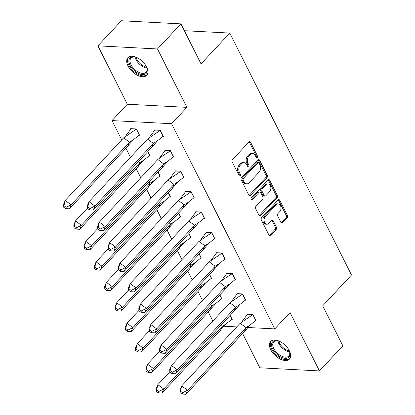 <?xml version="1.0" encoding="UTF-8"?>
<svg xmlns="http://www.w3.org/2000/svg" width="415" height="415" viewBox="0 0 415 415"><rect width="100%" height="100%" fill="white"/><g stroke="black" fill="none" stroke-linecap="round" stroke-linejoin="round"><path stroke-width="0.62" d="M256.159 157.301A1.136 0.789 93 0 0 256.74 157.747A1.136 0.789 93 0 0 257.253 157.513A1.136 0.789 93 0 0 257.445 155.926L250.561 142.241A1.624 1.121 93 0 0 249.726 141.603A1.624 1.121 93 0 0 248.995 141.94L232.442 159.671A1.624 1.121 93 0 0 232.172 161.943L239.056 175.628A1.136 0.789 93 0 0 239.637 176.074A1.136 0.789 93 0 0 240.15 175.841A1.136 0.789 93 0 0 240.342 174.248L239.45 172.479A5.193 3.595 93 0 1 240.321 165.206L241.701 163.728A5.193 3.595 93 0 1 244.046 162.659A5.193 3.595 93 0 1 246.712 164.693L247.605 166.467A1.136 0.789 93 0 0 248.191 166.908A1.136 0.789 93 0 0 248.704 166.674A1.136 0.789 93 0 0 248.891 165.087L248.004 163.313A5.193 3.595 93 0 1 248.87 156.04L250.25 154.562A5.193 3.595 93 0 1 252.595 153.498A5.193 3.595 93 0 1 255.267 155.532L256.159 157.301A1.136 0.789 93 0 0 256.252 155.858L249.374 142.179A1.624 1.121 93 0 0 249.119 141.821M239.061 175.644A1.136 0.789 93 0 0 239.149 174.186L238.257 172.417L239.45 172.479M247.615 166.482A1.136 0.789 93 0 0 247.703 165.025L246.811 163.251L248.004 163.313M270.746 349.783A12.896 7.18 43 0 1 270.611 341.478A12.896 7.18 43 0 1 279.897 341.488A12.896 7.18 43 0 1 289.333 350.763A12.896 7.18 43 0 1 289.463 359.074A12.896 7.18 43 0 1 280.177 359.058A12.896 7.18 43 0 1 270.746 349.783M128.022 66.006A12.896 7.18 43 0 1 127.887 57.701A12.896 7.18 43 0 1 137.173 57.711A12.896 7.18 43 0 1 146.609 66.986A12.896 7.18 43 0 1 146.739 75.297A12.896 7.18 43 0 1 137.453 75.281A12.896 7.18 43 0 1 128.022 66.006M97.924 45.842L121.346 20.75L180.919 23.878L157.498 48.97L97.924 45.842L127.291 104.227L112.019 120.583L171.592 123.717L274.792 328.903L247.299 327.461M242.593 333.489L259.852 367.799L319.425 370.927L290.064 312.547L274.792 328.903M180.919 23.878L201.047 63.894L229.806 33.081L351.479 275.005L322.72 305.819L342.847 345.835L319.425 370.927M280.903 222.399A1.624 1.121 93 0 0 281.733 223.031A1.624 1.121 93 0 0 282.47 222.699L287.113 217.725A1.624 1.121 93 0 0 287.382 215.452L279.741 200.253A1.624 1.121 93 0 0 278.906 199.62A1.624 1.121 93 0 0 278.175 199.952L261.621 217.688A1.624 1.121 93 0 0 261.351 219.96L268.993 235.155A1.624 1.121 93 0 0 269.828 235.787A1.624 1.121 93 0 0 270.559 235.455L276.167 229.448A1.624 1.121 93 0 0 276.442 227.176L273.169 220.671A1.624 1.121 93 0 0 272.333 220.038A1.624 1.121 93 0 0 271.602 220.37L268.821 223.348A4.342 3.004 93 0 1 266.861 224.24A4.342 3.004 93 0 1 264.189 221.221A4.342 3.004 93 0 1 265.356 216.459L276.255 204.787A4.342 3.004 93 0 1 278.211 203.895A4.342 3.004 93 0 1 280.888 206.914A4.342 3.004 93 0 1 279.72 211.676L277.9 213.621A1.624 1.121 93 0 0 277.63 215.893L280.903 222.399M127.291 104.227L186.864 107.355L157.498 48.97M186.864 107.355L171.592 123.717M266.97 177.672A1.624 1.121 93 0 0 267.239 175.4L259.598 160.206A1.624 1.121 93 0 0 258.763 159.568A1.624 1.121 93 0 0 258.031 159.905L241.478 177.636A1.624 1.121 93 0 0 241.208 179.908L248.85 195.107A1.624 1.121 93 0 0 249.685 195.74A1.624 1.121 93 0 0 250.416 195.408L266.97 177.672L265.776 177.61A1.624 1.121 93 0 0 266.051 175.338L258.405 160.143A1.624 1.121 93 0 0 258.156 159.785M269.667 180.229L277.313 195.424A1.624 1.121 93 0 1 277.038 197.701L260.49 215.432A1.624 1.121 93 0 1 259.754 215.764A1.624 1.121 93 0 1 258.924 215.131L255.65 208.626A1.624 1.121 93 0 1 255.92 206.354L262.633 199.164A1.624 1.121 93 0 0 262.908 196.886L260.739 192.576A1.624 1.121 93 0 0 259.904 191.938A1.624 1.121 93 0 0 259.168 192.27L252.18 199.76A1.136 0.789 93 0 1 251.666 199.994A1.136 0.789 93 0 1 250.971 199.205A1.136 0.789 93 0 1 251.272 197.955L268.1 179.928A1.624 1.121 93 0 1 268.837 179.596A1.624 1.121 93 0 1 269.667 180.229L268.479 180.167L276.12 195.361L277.313 195.424M229.806 33.081L184.348 30.694M212.833 321.028L208.278 311.976M202.541 300.564L197.986 291.512M192.244 280.099L187.694 271.042M181.952 259.629L177.397 250.577M171.66 239.165L167.105 230.107M161.368 218.7L156.813 209.642M151.07 198.23L146.516 189.178M140.778 177.765L136.224 168.708M130.486 157.301L125.932 148.243M121.73 139.897L112.019 120.583M236.747 326.906L223.472 326.211M162.934 136.478L163.411 136.504L160.242 130.206L154.525 129.905L154.691 130.243M139.108 135.228L139.58 135.254L136.411 128.956L130.694 128.655L130.865 128.992M173.226 156.948L173.703 156.974L170.534 150.676L164.817 150.375L164.988 150.707M147.797 151.594L149.872 155.718L149.4 155.692M183.523 177.413L183.995 177.438L180.831 171.141L175.109 170.84L175.28 171.177M158.094 172.059L160.169 176.188L159.692 176.162M193.815 197.882L194.293 197.903L191.123 191.606L185.406 191.305L185.572 191.642M168.386 192.529L170.461 196.653L169.989 196.627M204.107 218.347L204.585 218.373L201.415 212.075L195.698 211.775L195.864 212.112M178.678 212.994L180.753 217.118L180.281 217.097M214.405 238.812L214.877 238.838L211.712 232.54L205.99 232.239L206.162 232.576M188.975 233.463L191.05 237.588L190.573 237.562M224.697 259.282L225.174 259.302L222.004 253.005L216.282 252.709L216.454 253.041M199.267 253.928L201.342 258.052L200.865 258.026M234.989 279.746L235.466 279.772L232.296 273.475L226.58 273.174L226.746 273.511M209.559 274.393L211.634 278.517L211.162 278.496M245.286 300.211L245.758 300.237L242.593 293.939L236.872 293.638L237.043 293.976M219.857 294.863L221.932 298.987L221.454 298.961M255.578 320.681L256.05 320.702L252.885 314.409L247.164 314.108L247.335 314.44M230.149 315.327L232.224 319.451L231.746 319.425M252.595 153.498L251.407 153.436A5.193 3.595 93 0 0 249.062 154.499L250.25 154.562M246.811 163.251A5.193 3.595 93 0 1 247.682 155.978L249.062 154.499M244.046 162.659L242.853 162.597A5.193 3.595 93 0 0 240.508 163.666L241.701 163.728M238.257 172.417A5.193 3.595 93 0 1 239.128 165.139L240.508 163.666M249.104 195.46A1.624 1.121 93 0 0 249.223 195.346L265.776 177.61M259.022 163.002A1.136 0.789 93 0 0 258.441 162.556A1.136 0.789 93 0 0 257.928 162.789L243.398 178.357A1.136 0.789 93 0 0 243.206 179.944L244.145 181.812A5.193 3.595 93 0 0 246.816 183.845A5.193 3.595 93 0 0 249.161 182.782L259.09 172.142A5.193 3.595 93 0 0 259.961 164.869L259.022 163.002M258.441 162.556L257.248 162.493A1.136 0.789 93 0 0 256.735 162.727L257.928 162.789M246.816 183.845L245.623 183.783A5.193 3.595 93 0 1 242.957 181.749L242.018 179.882A1.136 0.789 93 0 1 242.204 178.294L256.735 162.727M259.173 215.489A1.624 1.121 93 0 0 259.297 215.369L275.851 197.639A1.624 1.121 93 0 0 276.12 195.361M259.904 191.938L258.711 191.875A1.624 1.121 93 0 0 257.98 192.207L251.101 199.579M269.6 191.699A4.342 3.004 93 0 0 270.767 186.937A4.342 3.004 93 0 0 268.095 183.918A4.342 3.004 93 0 0 266.134 184.81L262.296 188.924A1.624 1.121 93 0 0 262.026 191.196L264.194 195.512A1.624 1.121 93 0 0 265.029 196.145A1.624 1.121 93 0 0 265.761 195.813L269.6 191.699M268.095 183.918L266.902 183.855A4.342 3.004 93 0 0 264.941 184.748L266.134 184.81M265.029 196.145L263.836 196.082A1.624 1.121 93 0 1 263.001 195.444L260.833 191.133A1.624 1.121 93 0 1 261.102 188.861L264.941 184.748M268.479 180.167A1.624 1.121 93 0 0 268.225 179.809M278.211 203.895L277.023 203.832A4.342 3.004 93 0 0 275.062 204.725L276.255 204.787M266.861 224.24L265.667 224.178A4.342 3.004 93 0 1 262.996 221.159A4.342 3.004 93 0 1 264.163 216.397L275.062 204.725M269.247 235.513A1.624 1.121 93 0 0 269.366 235.393L274.979 229.386A1.624 1.121 93 0 0 275.249 227.114L271.981 220.609A1.624 1.121 93 0 0 271.726 220.251M281.152 222.751A1.624 1.121 93 0 0 281.277 222.637L285.919 217.662A1.624 1.121 93 0 0 286.194 215.39L278.548 200.191A1.624 1.121 93 0 0 278.299 199.838M125.164 136.644L131.14 128.681M128.546 145.063L127.867 146.168L129.558 142.189L133.76 139.461L128.546 145.063M139.414 134.927L133.76 139.461M63.614 207.168L65.575 208.626L69.409 208.797L71.1 204.823L65.212 200.45L63.614 207.168L63.521 204.424L65.212 200.45L123.67 137.816L136.333 129.143L130.974 128.863M69.409 208.797L127.867 146.168M65.575 208.626L66.141 207.298L71.1 204.823L129.558 142.189L123.67 137.816M139.305 135.046L136.447 129.024M66.141 207.298L64.18 205.84M147.501 139.066L153.389 143.445L157.591 140.716L163.131 136.296L160.164 130.393L147.501 139.066L89.038 201.7L94.931 206.073L153.389 143.445L151.698 147.418L157.591 140.716M160.278 130.274L154.8 130.113L148.995 137.894M87.441 208.418L87.347 205.679L89.038 201.7L87.441 208.418L89.407 209.876L89.972 208.548L88.006 207.09M89.972 208.548L94.931 206.073L93.24 210.052L151.698 147.418M93.24 210.052L89.407 209.876M145.873 65.669A11.158 6.215 43 0 1 146.957 68.293A11.158 6.215 43 0 1 145.94 73.574A11.158 6.215 43 0 1 133.324 69.756A11.158 6.215 43 0 1 130.186 57.815A11.158 6.215 43 0 1 134.854 57A11.158 6.215 43 0 1 137.552 57.903M135.217 57.078A10.334 5.753 -137 0 0 131.239 57.893A10.334 5.753 -137 0 0 130.979 58.142A10.334 5.753 -137 0 0 134.372 69.175A10.334 5.753 -137 0 0 145.826 72.49A10.334 5.753 -137 0 0 146.085 72.241A10.334 5.753 -137 0 0 146.853 67.941M128.531 57.14A12.813 7.133 -137 0 0 133.07 70.789A12.813 7.133 -137 0 0 147.107 74.742A12.813 7.133 -137 0 0 147.252 74.612M288.596 349.446A11.158 6.215 43 0 1 289.68 352.07A11.158 6.215 43 0 1 288.669 357.351A11.158 6.215 43 0 1 276.048 353.533A11.158 6.215 43 0 1 272.909 341.592A11.158 6.215 43 0 1 277.578 340.777A11.158 6.215 43 0 1 280.275 341.68M277.941 340.855A10.334 5.753 -137 0 0 273.962 341.67A10.334 5.753 -137 0 0 273.703 341.919A10.334 5.753 -137 0 0 277.096 352.952A10.334 5.753 -137 0 0 288.55 356.267A10.334 5.753 -137 0 0 288.809 356.018A10.334 5.753 -137 0 0 289.577 351.718M271.26 340.917A12.813 7.133 -137 0 0 275.793 354.566A12.813 7.133 -137 0 0 289.836 358.519A12.813 7.133 -137 0 0 289.976 358.389M138.838 165.533L138.164 166.633L139.855 162.659L144.052 159.931L138.838 165.533M149.711 155.392L144.052 159.931M87.435 208.138L75.504 220.915L73.906 227.633L73.813 224.894L75.504 220.915L81.397 225.288L79.706 229.267L138.164 166.633M73.906 227.633L75.872 229.09L76.433 227.768L81.397 225.288L139.855 162.659L138.449 161.611M149.597 155.516L147.688 151.714M75.872 229.09L79.706 229.267M76.433 227.768L74.472 226.305M149.13 185.998L148.456 187.098L150.147 183.124L154.349 180.395L149.13 185.998M160.003 175.861L154.349 180.395M97.727 228.603L85.796 241.385L84.198 248.097L84.105 245.358L85.796 241.385L91.689 245.758L89.998 249.731L148.456 187.098M84.198 248.097L86.164 249.555L86.73 248.232L91.689 245.758L150.147 183.124L148.741 182.081M159.889 175.981L157.98 172.184M86.164 249.555L89.998 249.731M86.73 248.232L84.764 246.775M159.427 206.463L158.748 207.567L160.439 203.589L164.641 200.86L159.427 206.463M170.295 196.326L164.641 200.86M108.019 249.067L96.093 261.849L94.496 268.567L94.402 265.823L96.093 261.849L101.981 266.223L100.29 270.196L158.748 207.567M94.496 268.567L96.456 270.025L97.022 268.697L101.981 266.223L160.439 203.589L159.038 202.546M170.181 196.445L168.272 192.648M96.456 270.025L100.29 270.196M97.022 268.697L95.056 267.239M169.719 226.932L169.045 228.032L170.736 224.059L174.933 221.33L169.719 226.932M180.592 216.791L174.933 221.33M118.317 269.537L106.385 282.314L104.788 289.032L104.694 286.293L106.385 282.314L112.278 286.692L110.587 290.666L169.045 228.032M104.788 289.032L106.754 290.49L107.314 289.167L112.278 286.692L170.736 224.059L169.33 223.011M180.478 216.915L178.569 213.118M106.754 290.49L110.587 290.666M107.314 289.167L105.353 287.709M180.011 247.397L179.337 248.497L181.028 244.523L185.23 241.795L180.011 247.397M190.884 237.261L185.23 241.795M128.608 290.002L116.677 302.784L115.08 309.497L114.986 306.758L116.677 302.784L122.57 307.157L120.879 311.131L179.337 248.497M115.08 309.497L117.046 310.954L117.611 309.632L122.57 307.157L181.028 244.523L179.622 243.481M190.77 237.38L188.861 233.583M117.046 310.954L120.879 311.131M117.611 309.632L115.645 308.174M157.793 159.536L163.681 163.909L167.883 161.181L173.423 156.766L170.456 150.863L162.996 155.656L157.793 159.536L99.335 222.17L105.223 226.543L163.681 163.909L161.99 167.883L167.883 161.181M170.57 150.738L165.092 150.578L159.287 158.359M97.738 228.883L97.644 226.144L99.335 222.17L97.738 228.883L99.699 230.341L100.264 229.018L98.298 227.56M100.264 229.018L105.223 226.543L103.532 230.517L161.99 167.883M103.532 230.517L99.699 230.341M168.085 180.001L173.978 184.374L178.175 181.646L183.721 177.231L180.748 171.328L168.085 180.001L109.627 242.635L115.52 247.008L173.978 184.374L172.287 188.353L178.175 181.646M180.862 171.208L175.389 171.047L169.585 178.829M108.03 249.353L107.936 246.609L109.627 242.635L108.03 249.353L109.996 250.81L110.556 249.482L108.595 248.025M110.556 249.482L115.52 247.008L113.829 250.982L172.287 188.353M113.829 250.982L109.996 250.81M178.377 200.466L184.27 204.844L188.472 202.115L194.013 197.701L191.045 191.792L178.377 200.466L119.919 263.1L125.812 267.473L184.27 204.844L182.579 208.818L188.472 202.115M191.154 191.673L185.681 191.512L179.877 199.293M118.322 269.817L118.228 267.078L119.919 263.1L118.322 269.817L120.288 271.275L120.853 269.952L118.887 268.495M120.853 269.952L125.812 267.473L124.121 271.452L182.579 208.818M124.121 271.452L120.288 271.275M188.675 220.936L194.562 225.309L198.764 222.58L204.305 218.166L201.337 212.262L193.878 217.055L188.675 220.936L130.217 283.57L136.104 287.943L194.562 225.309L192.871 229.282L198.764 222.58M201.451 212.138L195.973 211.982L190.169 219.763M128.619 290.282L128.525 287.543L130.217 283.57L128.619 290.282L130.58 291.74L131.145 290.417L129.179 288.959M131.145 290.417L136.104 287.943L134.413 291.916L192.871 229.282M134.413 291.916L130.58 291.74M198.967 241.4L204.86 245.773L209.056 243.045L214.602 238.63L211.629 232.727L198.967 241.4L140.509 304.034L146.402 308.407L204.86 245.773L203.168 249.752L209.056 243.045M211.743 232.608L206.271 232.447L200.461 240.228M138.911 310.752L138.818 308.008L140.509 304.034L138.911 310.752L140.877 312.21L141.437 310.882L139.476 309.424M141.437 310.882L146.402 308.407L144.71 312.386L203.168 249.752M144.71 312.386L140.877 312.21M190.309 267.862L189.629 268.967L191.32 264.988L195.522 262.259L190.309 267.862M201.176 257.725L195.522 262.259M138.9 310.467L126.974 323.249L125.377 329.967L125.283 327.222L126.974 323.249L132.862 327.622L131.171 331.601L189.629 268.967M125.377 329.967L127.338 331.424L127.903 330.096L132.862 327.622L191.32 264.988L189.914 263.945M201.062 257.845L199.153 254.047M127.338 331.424L131.171 331.601M127.903 330.096L125.937 328.639M209.259 261.87L215.152 266.243L219.353 263.515L224.894 259.1L221.926 253.197L209.259 261.87L150.801 324.499L156.694 328.877L215.152 266.243L213.46 270.217L219.353 263.515M222.035 253.072L216.563 252.911L210.758 260.693M149.203 331.217L149.11 328.478L150.801 324.499L149.203 331.217L151.169 332.674L151.734 331.352L149.768 329.894M151.734 331.352L156.694 328.877L155.003 332.851L213.46 270.217M155.003 332.851L151.169 332.674M200.601 288.332L199.926 289.431L201.617 285.458L205.814 282.729L200.601 288.332M211.468 278.19L205.814 282.729M149.193 330.937L137.266 343.713L135.669 350.431L135.575 347.692L137.266 343.713L143.159 348.092L141.468 352.065L199.926 289.431M135.669 350.431L137.635 351.889L138.195 350.566L143.159 348.092L201.617 285.458L200.212 284.415M211.36 278.315L209.451 274.517M137.635 351.889L141.468 352.065M138.195 350.566L136.234 349.108M219.556 282.335L225.444 286.708L229.645 283.979L235.186 279.565L232.218 273.661L224.759 278.455L219.556 282.335L161.098 344.969L166.986 349.342L225.444 286.708L223.752 290.682L229.645 283.979M232.333 273.542L226.855 273.381L221.05 281.163M159.5 351.681L159.407 348.942L161.098 344.969L159.5 351.681L161.461 353.139L162.026 351.816L160.06 350.359M162.026 351.816L166.986 349.342L165.294 353.315L223.752 290.682M165.294 353.315L161.461 353.139M210.893 308.796L210.218 309.896L211.909 305.922L216.111 303.194L210.893 308.796M221.766 298.66L216.111 303.194M159.49 351.401L147.558 364.183L145.961 370.896L145.867 368.157L147.558 364.183L153.451 368.556L151.76 372.53L210.218 309.896M145.961 370.896L147.927 372.359L148.492 371.031L153.451 368.556L211.909 305.922L210.504 304.88M221.651 298.779L219.743 294.982M147.927 372.359L151.76 372.53M148.492 371.031L146.526 369.573M229.848 302.8L235.741 307.173L239.937 304.449L245.483 300.029L242.51 294.126L229.848 302.8L171.39 365.433L177.283 369.807L235.741 307.173L234.044 311.151L239.937 304.449M242.625 294.007L237.152 293.846L231.342 301.627M169.792 372.151L169.699 369.407L171.39 365.433L169.792 372.151L171.753 373.609L172.318 372.281L170.358 370.823M172.318 372.281L177.283 369.807L175.587 373.785L234.044 311.151M175.587 373.785L171.753 373.609M221.185 329.266L220.51 330.366L222.201 326.387L226.403 323.664L221.185 329.266M232.058 319.125L226.403 323.664M169.782 371.871L157.856 384.648L156.258 391.366L156.165 388.627L157.856 384.648L163.743 389.021L162.052 393L220.51 330.366M156.258 391.366L158.219 392.823L158.784 391.495L163.743 389.021L222.201 326.387L220.796 325.344M231.944 319.244L230.035 315.447M158.219 392.823L162.052 393M158.784 391.495L156.818 390.038M240.14 323.269L246.033 327.643L250.229 324.914L255.775 320.499L252.808 314.596L240.14 323.269L181.682 385.903L187.575 390.276L246.033 327.643L244.342 331.616L250.229 324.914M252.917 314.471L247.444 314.311L241.639 322.092M180.084 392.616L179.991 389.877L181.682 385.903L180.084 392.616L182.05 394.074L182.61 392.751L180.65 391.293M182.61 392.751L187.575 390.276L185.884 394.25L244.342 331.616M185.884 394.25L182.05 394.074M256.252 155.858L257.445 155.926M239.149 174.186L240.342 174.248M247.703 165.025L248.891 165.087M247.682 155.978L248.87 156.04M239.128 165.139L240.321 165.206M249.374 142.179L250.561 142.241M249.223 195.346L250.416 195.408M258.405 160.143L259.598 160.206M266.051 175.338L267.239 175.4M242.204 178.294L243.398 178.357M242.018 179.882L243.206 179.944M242.957 181.749L244.145 181.812M275.851 197.639L277.038 197.701M259.297 215.369L260.49 215.432M257.98 192.207L259.168 192.27M251.184 199.708L252.18 199.76M261.102 188.861L262.296 188.924M260.833 191.133L262.026 191.196M263.001 195.444L264.194 195.512M264.163 216.397L265.356 216.459M271.981 220.609L273.169 220.671M275.249 227.114L276.442 227.176M274.979 229.386L276.167 229.448M269.366 235.393L270.559 235.455M278.548 200.191L279.741 200.253M286.194 215.39L287.382 215.452M285.919 217.662L287.113 217.725M281.277 222.637L282.47 222.699M146.889 68.102A10.334 5.753 43 0 1 135.057 57.057M135.954 57.28A9.991 5.566 -137 0 0 146.599 67.22M289.613 351.879A10.334 5.753 43 0 1 277.78 340.829M278.678 341.057A9.991 5.566 -137 0 0 289.322 350.997"/></g></svg>
